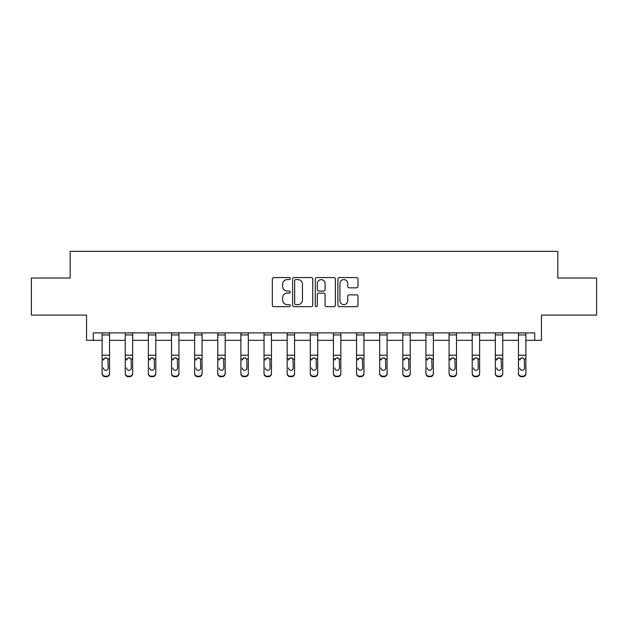 <?xml version="1.0" encoding="UTF-8"?>
<svg xmlns="http://www.w3.org/2000/svg" width="628" height="628" viewBox="0 0 628 628"><rect width="100%" height="100%" fill="white"/><g stroke="black" fill="none" stroke-linecap="round" stroke-linejoin="round"><path stroke-width="0.94" d="M290.277 278.581A1.021 1.021 0 0 0 289.257 277.56L273.792 277.56A1.452 1.452 0 0 0 272.34 279.02L272.34 305.216A1.452 1.452 0 0 0 273.792 306.668L289.257 306.668A1.021 1.021 0 0 0 290.277 305.648A1.021 1.021 0 0 0 289.257 304.635L287.255 304.635A4.655 4.655 0 0 1 282.6 299.972L282.6 297.79A4.655 4.655 0 0 1 287.255 293.135L289.257 293.135A1.021 1.021 0 0 0 290.277 292.114A1.021 1.021 0 0 0 289.257 291.094L287.255 291.094A4.655 4.655 0 0 1 282.6 286.439L282.6 284.256A4.655 4.655 0 0 1 287.255 279.601L289.257 279.601A1.021 1.021 0 0 0 290.277 278.581M93.305 340.305L93.305 332.887L534.695 332.887L534.695 340.305L541.446 340.305L541.446 315.099L596.6 315.099L596.6 278.031L557.829 278.031L557.829 251.341L70.171 251.341L70.171 278.031L31.4 278.031L31.4 315.099L86.554 315.099L86.554 340.305L102.121 340.305M356.531 287.82A1.452 1.452 0 0 0 357.991 286.368L357.991 279.02A1.452 1.452 0 0 0 356.531 277.56L339.363 277.56A1.452 1.452 0 0 0 337.903 279.02L337.903 305.216A1.452 1.452 0 0 0 339.363 306.668L356.531 306.668A1.452 1.452 0 0 0 357.991 305.216L357.991 296.338A1.452 1.452 0 0 0 356.531 294.877L349.184 294.877A1.452 1.452 0 0 0 347.731 296.338L347.731 300.741A3.894 3.894 0 0 1 343.838 304.635A3.894 3.894 0 0 1 339.944 300.741L339.944 283.495A3.894 3.894 0 0 1 343.838 279.601A3.894 3.894 0 0 1 347.731 283.495L347.731 286.368A1.452 1.452 0 0 0 349.184 287.82L356.531 287.82M312.728 279.02A1.452 1.452 0 0 0 311.268 277.56L294.1 277.56A1.452 1.452 0 0 0 292.64 279.02L292.64 305.216A1.452 1.452 0 0 0 294.1 306.668L311.268 306.668A1.452 1.452 0 0 0 312.728 305.216L312.728 279.02M316.732 277.56L333.9 277.56A1.452 1.452 0 0 1 335.36 279.02L335.36 305.216A1.452 1.452 0 0 1 333.9 306.668L326.552 306.668A1.452 1.452 0 0 1 325.1 305.216L325.1 294.587A1.452 1.452 0 0 0 323.64 293.135L318.765 293.135A1.452 1.452 0 0 0 317.313 294.587L317.313 305.648A1.021 1.021 0 0 1 316.292 306.668A1.021 1.021 0 0 1 315.272 305.648L315.272 279.02A1.452 1.452 0 0 1 316.732 277.56M109.539 340.305L125.255 340.305M132.665 340.305L148.381 340.305M155.799 340.305L171.515 340.305M178.925 340.305L194.641 340.305M202.059 340.305L217.775 340.305M225.185 340.305L240.901 340.305M248.319 340.305L264.035 340.305M271.445 340.305L287.161 340.305M294.579 340.305L310.295 340.305M317.705 340.305L333.421 340.305M340.839 340.305L356.555 340.305M363.965 340.305L379.681 340.305M387.099 340.305L402.815 340.305M410.225 340.305L425.941 340.305M433.359 340.305L449.075 340.305M456.485 340.305L472.201 340.305M479.619 340.305L495.335 340.305M502.745 340.305L518.461 340.305M525.879 340.305L534.695 340.305M295.702 279.601A1.021 1.021 0 0 0 294.681 280.622L294.681 303.614A1.021 1.021 0 0 0 295.702 304.635L297.805 304.635A4.655 4.655 0 0 0 302.468 299.972L302.468 284.256A4.655 4.655 0 0 0 297.805 279.601L295.702 279.601M325.1 283.566A3.894 3.894 0 0 0 321.206 279.672A3.894 3.894 0 0 0 317.313 283.566L317.313 289.641A1.452 1.452 0 0 0 318.765 291.094L323.64 291.094A1.452 1.452 0 0 0 325.1 289.641L325.1 283.566M102.121 359.522L102.121 373.252A2.967 2.944 0 0 0 105.088 376.196L106.572 376.196A2.967 2.944 0 0 0 109.539 373.252L109.539 373.715A2.967 2.944 180 0 1 106.572 376.659L106.572 376.196M103.455 368.424L103.455 367.953A2.371 2.355 180 0 0 105.834 370.308A2.371 2.355 180 0 0 108.204 367.953A2.371 2.355 180 0 1 105.834 370.308M104.593 358.109L103.455 360.15L103.722 359.051L105.834 357.764L107.938 359.051L108.204 367.953M107.066 358.109L105.834 357.764M109.539 332.887L109.539 373.715M102.121 332.887L102.121 373.252M105.088 376.196L105.088 376.659L106.572 376.659M105.088 376.659A2.967 2.944 180 0 1 102.121 373.715M125.255 359.522L125.255 373.252A2.967 2.944 0 0 0 128.222 376.196L129.706 376.196A2.967 2.944 0 0 0 132.665 373.252L132.665 373.715A2.967 2.944 180 0 1 129.706 376.659L129.706 376.196M126.589 368.424L126.589 367.953A2.371 2.355 180 0 0 128.96 370.308A2.371 2.355 180 0 0 131.331 367.953A2.371 2.355 180 0 1 128.96 370.308M127.719 358.109L126.589 360.15L126.848 359.051L128.96 357.764L131.071 359.051L131.331 367.953M130.192 358.109L128.96 357.764M148.381 359.522L148.381 373.252A2.967 2.944 0 0 0 151.348 376.196L152.832 376.196A2.967 2.944 0 0 0 155.799 373.252L155.799 373.715A2.967 2.944 180 0 1 152.832 376.659L152.832 376.196M149.715 368.424L149.715 367.953A2.371 2.355 180 0 0 152.094 370.308A2.371 2.355 180 0 0 154.464 367.953A2.371 2.355 180 0 1 152.094 370.308M150.853 358.109L149.715 360.15L149.982 359.051L152.094 357.764L154.198 359.051L154.464 367.953M153.326 358.109L152.094 357.764M132.665 332.887L132.665 373.715M125.255 332.887L125.255 373.252M128.222 376.196L128.222 376.659L129.706 376.659M128.222 376.659A2.967 2.944 180 0 1 125.255 373.715M155.799 332.887L155.799 373.715M148.381 332.887L148.381 373.252M151.348 376.196L151.348 376.659L152.832 376.659M151.348 376.659A2.967 2.944 180 0 1 148.381 373.715M171.515 359.522L171.515 373.252A2.967 2.944 0 0 0 174.482 376.196L175.966 376.196A2.967 2.944 0 0 0 178.925 373.252L178.925 373.715A2.967 2.944 180 0 1 175.966 376.659L175.966 376.196M172.849 368.424L172.849 367.953A2.371 2.355 180 0 0 175.22 370.308A2.371 2.355 180 0 0 177.591 367.953A2.371 2.355 180 0 1 175.22 370.308M173.98 358.109L172.849 360.15L173.108 359.051L175.22 357.764L177.332 359.051L177.591 367.953M176.452 358.109L175.22 357.764M178.925 332.887L178.925 373.715M171.515 332.887L171.515 373.252M174.482 376.196L174.482 376.659L175.966 376.659M174.482 376.659A2.967 2.944 180 0 1 171.515 373.715M194.641 359.522L194.641 373.252A2.967 2.944 0 0 0 197.608 376.196L199.092 376.196A2.967 2.944 0 0 0 202.059 373.252L202.059 373.715A2.967 2.944 180 0 1 199.092 376.659L199.092 376.196M195.975 368.424L195.975 367.953A2.371 2.355 180 0 0 198.354 370.308A2.371 2.355 180 0 0 200.725 367.953A2.371 2.355 180 0 1 198.354 370.308M197.114 358.109L195.975 360.15L196.242 359.051L198.354 357.764L200.458 359.051L200.725 367.953M199.586 358.109L198.354 357.764M202.059 332.887L202.059 373.715M194.641 332.887L194.641 373.252M197.608 376.196L197.608 376.659L199.092 376.659M197.608 376.659A2.967 2.944 180 0 1 194.641 373.715M217.775 359.522L217.775 373.252A2.967 2.944 0 0 0 220.742 376.196L222.218 376.196A2.967 2.944 0 0 0 225.185 373.252L225.185 373.715A2.967 2.944 180 0 1 222.218 376.659L222.218 376.196M219.109 368.424L219.109 367.953A2.371 2.355 180 0 0 221.48 370.308A2.371 2.355 180 0 0 223.851 367.953A2.371 2.355 180 0 1 221.48 370.308M220.24 358.109L219.109 360.15L219.368 359.051L221.48 357.764L223.592 359.051L223.851 367.953M222.712 358.109L221.48 357.764M225.185 332.887L225.185 373.715M217.775 332.887L217.775 373.252M220.742 376.196L220.742 376.659L222.218 376.659M220.742 376.659A2.967 2.944 180 0 1 217.775 373.715M240.901 359.522L240.901 373.252A2.967 2.944 0 0 0 243.868 376.196L245.352 376.196A2.967 2.944 0 0 0 248.319 373.252L248.319 373.715A2.967 2.944 180 0 1 245.352 376.659L245.352 376.196M242.235 368.424L242.235 367.953A2.371 2.355 180 0 0 244.614 370.308A2.371 2.355 180 0 0 246.985 367.953A2.371 2.355 180 0 1 244.614 370.308M243.374 358.109L242.235 360.15L242.502 359.051L244.614 357.764L246.718 359.051L246.985 367.953M245.846 358.109L244.614 357.764M248.319 332.887L248.319 373.715M240.901 332.887L240.901 373.252M243.868 376.196L243.868 376.659L245.352 376.659M243.868 376.659A2.967 2.944 180 0 1 240.901 373.715M264.035 359.522L264.035 373.252A2.967 2.944 0 0 0 267.002 376.196L268.478 376.196A2.967 2.944 0 0 0 271.445 373.252L271.445 373.715A2.967 2.944 180 0 1 268.478 376.659L268.478 376.196M265.369 368.424L265.369 367.953A2.371 2.355 180 0 0 267.74 370.308A2.371 2.355 180 0 0 270.111 367.953A2.371 2.355 180 0 1 267.74 370.308M266.5 358.109L265.369 360.15L265.628 359.051L267.74 357.764L269.852 359.051L270.111 367.953M268.972 358.109L267.74 357.764M271.445 332.887L271.445 373.715M264.035 332.887L264.035 373.252M267.002 376.196L267.002 376.659L268.478 376.659M267.002 376.659A2.967 2.944 180 0 1 264.035 373.715M287.161 359.522L287.161 373.252A2.967 2.944 0 0 0 290.128 376.196L291.612 376.196A2.967 2.944 0 0 0 294.579 373.252L294.579 373.715A2.967 2.944 180 0 1 291.612 376.659L291.612 376.196M288.495 368.424L288.495 367.953A2.371 2.355 180 0 0 290.874 370.308A2.371 2.355 180 0 0 293.245 367.953A2.371 2.355 180 0 1 290.874 370.308M289.634 358.109L288.495 360.15L288.762 359.051L290.874 357.764L292.978 359.051L293.245 367.953M292.106 358.109L290.874 357.764M294.579 332.887L294.579 373.715M287.161 332.887L287.161 373.252M290.128 376.196L290.128 376.659L291.612 376.659M290.128 376.659A2.967 2.944 180 0 1 287.161 373.715M310.295 359.522L310.295 373.252A2.967 2.944 0 0 0 313.262 376.196L314.738 376.196A2.967 2.944 0 0 0 317.705 373.252L317.705 373.715A2.967 2.944 180 0 1 314.738 376.659L314.738 376.196M311.629 368.424L311.629 367.953A2.371 2.355 180 0 0 314 370.308A2.371 2.355 180 0 0 316.371 367.953A2.371 2.355 180 0 1 314 370.308M312.76 358.109L311.629 360.15L311.888 359.051L314 357.764L316.112 359.051L316.371 367.953M315.232 358.109L314 357.764M317.705 332.887L317.705 373.715M310.295 332.887L310.295 373.252M313.262 376.196L313.262 376.659L314.738 376.659M313.262 376.659A2.967 2.944 180 0 1 310.295 373.715M333.421 359.522L333.421 373.252A2.967 2.944 0 0 0 336.388 376.196L337.872 376.196A2.967 2.944 0 0 0 340.839 373.252L340.839 373.715A2.967 2.944 180 0 1 337.872 376.659L337.872 376.196M334.755 368.424L334.755 367.953A2.371 2.355 180 0 0 337.126 370.308A2.371 2.355 180 0 0 339.505 367.953A2.371 2.355 180 0 1 337.126 370.308M335.894 358.109L334.755 360.15L335.022 359.051L337.126 357.764L339.238 359.051L339.505 367.953M338.366 358.109L337.126 357.764M340.839 332.887L340.839 373.715M333.421 332.887L333.421 373.252M336.388 376.196L336.388 376.659L337.872 376.659M336.388 376.659A2.967 2.944 180 0 1 333.421 373.715M356.555 359.522L356.555 373.252A2.967 2.944 0 0 0 359.522 376.196L360.998 376.196A2.967 2.944 0 0 0 363.965 373.252L363.965 373.715A2.967 2.944 180 0 1 360.998 376.659L360.998 376.196M357.889 368.424L357.889 367.953A2.371 2.355 180 0 0 360.26 370.308A2.371 2.355 180 0 0 362.631 367.953A2.371 2.355 180 0 1 360.26 370.308M359.02 358.109L357.889 360.15L358.148 359.051L360.26 357.764L362.372 359.051L362.631 367.953M361.493 358.109L360.26 357.764M363.965 332.887L363.965 373.715M356.555 332.887L356.555 373.252M359.522 376.196L359.522 376.659L360.998 376.659M359.522 376.659A2.967 2.944 180 0 1 356.555 373.715M379.681 359.522L379.681 373.252A2.967 2.944 0 0 0 382.648 376.196L384.132 376.196A2.967 2.944 0 0 0 387.099 373.252L387.099 373.715A2.967 2.944 180 0 1 384.132 376.659L384.132 376.196M381.015 368.424L381.015 367.953A2.371 2.355 180 0 0 383.386 370.308A2.371 2.355 180 0 0 385.765 367.953A2.371 2.355 180 0 1 383.386 370.308M382.154 358.109L381.015 360.15L381.282 359.051L383.386 357.764L385.498 359.051L385.765 367.953M384.626 358.109L383.386 357.764M387.099 332.887L387.099 373.715M379.681 332.887L379.681 373.252M382.648 376.196L382.648 376.659L384.132 376.659M382.648 376.659A2.967 2.944 180 0 1 379.681 373.715M402.815 359.522L402.815 373.252A2.967 2.944 0 0 0 405.782 376.196L407.258 376.196A2.967 2.944 0 0 0 410.225 373.252L410.225 373.715A2.967 2.944 180 0 1 407.258 376.659L407.258 376.196M404.149 368.424L404.149 367.953A2.371 2.355 180 0 0 406.52 370.308A2.371 2.355 180 0 0 408.891 367.953A2.371 2.355 180 0 1 406.52 370.308M405.28 358.109L404.149 360.15L404.408 359.051L406.52 357.764L408.632 359.051L408.891 367.953M407.753 358.109L406.52 357.764M410.225 332.887L410.225 373.252M402.815 332.887L402.815 373.252M405.782 376.196L405.782 376.659L407.258 376.659M405.782 376.659A2.967 2.944 180 0 1 402.815 373.715M425.941 359.522L425.941 373.252A2.967 2.944 0 0 0 428.908 376.196L430.392 376.196A2.967 2.944 0 0 0 433.359 373.252L433.359 373.715A2.967 2.944 180 0 1 430.392 376.659L430.392 376.196M427.275 368.424L427.275 367.953A2.371 2.355 180 0 0 429.646 370.308A2.371 2.355 180 0 0 432.025 367.953A2.371 2.355 180 0 1 429.646 370.308M428.414 358.109L427.275 360.15L427.542 359.051L429.646 357.764L431.758 359.051L432.025 367.953M430.887 358.109L429.646 357.764M433.359 332.887L433.359 373.252M425.941 332.887L425.941 373.252M428.908 376.196L428.908 376.659L430.392 376.659M428.908 376.659A2.967 2.944 180 0 1 425.941 373.715M449.075 359.522L449.075 373.252A2.967 2.944 0 0 0 452.034 376.196L453.518 376.196A2.967 2.944 0 0 0 456.485 373.252L456.485 373.715A2.967 2.944 180 0 1 453.518 376.659L453.518 376.196M450.409 368.424L450.409 367.953A2.371 2.355 180 0 0 452.78 370.308A2.371 2.355 180 0 0 455.151 367.953A2.371 2.355 180 0 1 452.78 370.308M451.54 358.109L450.409 360.15L450.669 359.051L452.78 357.764L454.892 359.051L455.151 367.953M454.013 358.109L452.78 357.764M456.485 332.887L456.485 373.252M449.075 332.887L449.075 373.252M452.034 376.196L452.034 376.659L453.518 376.659M452.034 376.659A2.967 2.944 180 0 1 449.075 373.715M472.201 359.522L472.201 373.252A2.967 2.944 0 0 0 475.168 376.196L476.652 376.196A2.967 2.944 0 0 0 479.619 373.252L479.619 373.715A2.967 2.944 180 0 1 476.652 376.659L476.652 376.196M473.536 368.424L473.536 367.953A2.371 2.355 180 0 0 475.906 370.308A2.371 2.355 180 0 0 478.285 367.953A2.371 2.355 180 0 1 475.906 370.308M474.674 358.109L473.536 360.15L473.802 359.051L475.906 357.764L478.018 359.051L478.285 367.953M477.147 358.109L475.906 357.764M479.619 332.887L479.619 373.715M472.201 332.887L472.201 373.252M475.168 376.196L475.168 376.659L476.652 376.659M475.168 376.659A2.967 2.944 180 0 1 472.201 373.715M495.335 359.522L495.335 373.252A2.967 2.944 0 0 0 498.294 376.196L499.778 376.196A2.967 2.944 0 0 0 502.745 373.252L502.745 373.715A2.967 2.944 180 0 1 499.778 376.659L499.778 376.196M496.67 368.424L496.67 367.953A2.371 2.355 180 0 0 499.04 370.308A2.371 2.355 180 0 0 501.411 367.953A2.371 2.355 180 0 1 499.04 370.308M497.8 358.109L496.67 360.15L496.929 359.051L499.04 357.764L501.152 359.051L501.411 367.953M500.273 358.109L499.04 357.764M502.745 332.887L502.745 373.715M495.335 332.887L495.335 373.252M498.294 376.196L498.294 376.659L499.778 376.659M498.294 376.659A2.967 2.944 180 0 1 495.335 373.715M518.461 359.522L518.461 373.252A2.967 2.944 0 0 0 521.428 376.196L522.912 376.196A2.967 2.944 0 0 0 525.879 373.252L525.879 373.715A2.967 2.944 180 0 1 522.912 376.659L522.912 376.196M519.796 368.424L519.796 367.953A2.371 2.355 180 0 0 522.166 370.308A2.371 2.355 180 0 0 524.545 367.953A2.371 2.355 180 0 1 522.166 370.308M520.934 358.109L519.796 360.15L520.062 359.051L522.166 357.764L524.278 359.051L524.545 367.953M523.407 358.109L522.166 357.764M525.879 332.887L525.879 373.252M518.461 332.887L518.461 373.252M521.428 376.196L521.428 376.659L522.912 376.659M521.428 376.659A2.967 2.944 180 0 1 518.461 373.715M102.121 332.919L109.539 332.919M107.938 359.051L109.539 359.051M102.121 359.051L103.722 359.051M102.121 355.22L109.539 355.22M102.121 334.952L109.539 334.952M125.255 332.919L132.665 332.919M131.071 359.051L132.665 359.051M125.255 359.051L126.848 359.051M125.255 355.22L132.665 355.22M125.255 334.952L132.665 334.952M148.381 332.919L155.799 332.919M154.198 359.051L155.799 359.051M148.381 359.051L149.982 359.051M148.381 355.22L155.799 355.22M148.381 334.952L155.799 334.952M171.515 332.919L178.925 332.919M177.332 359.051L178.925 359.051M171.515 359.051L173.108 359.051M171.515 355.22L178.925 355.22M171.515 334.952L178.925 334.952M194.641 332.919L202.059 332.919M200.458 359.051L202.059 359.051M194.641 359.051L196.242 359.051M194.641 355.22L202.059 355.22M194.641 334.952L202.059 334.952M217.775 332.919L225.185 332.919M223.592 359.051L225.185 359.051M217.775 359.051L219.368 359.051M217.775 355.22L225.185 355.22M217.775 334.952L225.185 334.952M240.901 332.919L248.319 332.919M246.718 359.051L248.319 359.051M240.901 359.051L242.502 359.051M240.901 355.22L248.319 355.22M240.901 334.952L248.319 334.952M264.035 332.919L271.445 332.919M269.852 359.051L271.445 359.051M264.035 359.051L265.628 359.051M264.035 355.22L271.445 355.22M264.035 334.952L271.445 334.952M287.161 332.919L294.579 332.919M292.978 359.051L294.579 359.051M287.161 359.051L288.762 359.051M287.161 355.22L294.579 355.22M287.161 334.952L294.579 334.952M310.295 332.919L317.705 332.919M316.112 359.051L317.705 359.051M310.295 359.051L311.888 359.051M310.295 355.22L317.705 355.22M310.295 334.952L317.705 334.952M333.421 332.919L340.839 332.919M339.238 359.051L340.839 359.051M333.421 359.051L335.022 359.051M333.421 355.22L340.839 355.22M333.421 334.952L340.839 334.952M356.555 332.919L363.965 332.919M362.372 359.051L363.965 359.051M356.555 359.051L358.148 359.051M356.555 355.22L363.965 355.22M356.555 334.952L363.965 334.952M379.681 332.919L387.099 332.919M385.498 359.051L387.099 359.051M379.681 359.051L381.282 359.051M379.681 355.22L387.099 355.22M379.681 334.952L387.099 334.952M402.815 332.919L410.225 332.919M408.632 359.051L410.225 359.051M402.815 359.051L404.408 359.051M402.815 355.22L410.225 355.22M402.815 334.952L410.225 334.952M425.941 332.919L433.359 332.919M431.758 359.051L433.359 359.051M425.941 359.051L427.542 359.051M425.941 355.22L433.359 355.22M425.941 334.952L433.359 334.952M449.075 332.919L456.485 332.919M454.892 359.051L456.485 359.051M449.075 359.051L450.669 359.051M449.075 355.22L456.485 355.22M449.075 334.952L456.485 334.952M472.201 332.919L479.619 332.919M478.018 359.051L479.619 359.051M472.201 359.051L473.802 359.051M472.201 355.22L479.619 355.22M472.201 334.952L479.619 334.952M495.335 332.919L502.745 332.919M501.152 359.051L502.745 359.051M495.335 359.051L496.929 359.051M495.335 355.22L502.745 355.22M495.335 334.952L502.745 334.952M518.461 332.919L525.879 332.919M524.278 359.051L525.879 359.051M518.461 359.051L520.062 359.051M518.461 355.22L525.879 355.22M518.461 334.952L525.879 334.952"/></g></svg>
